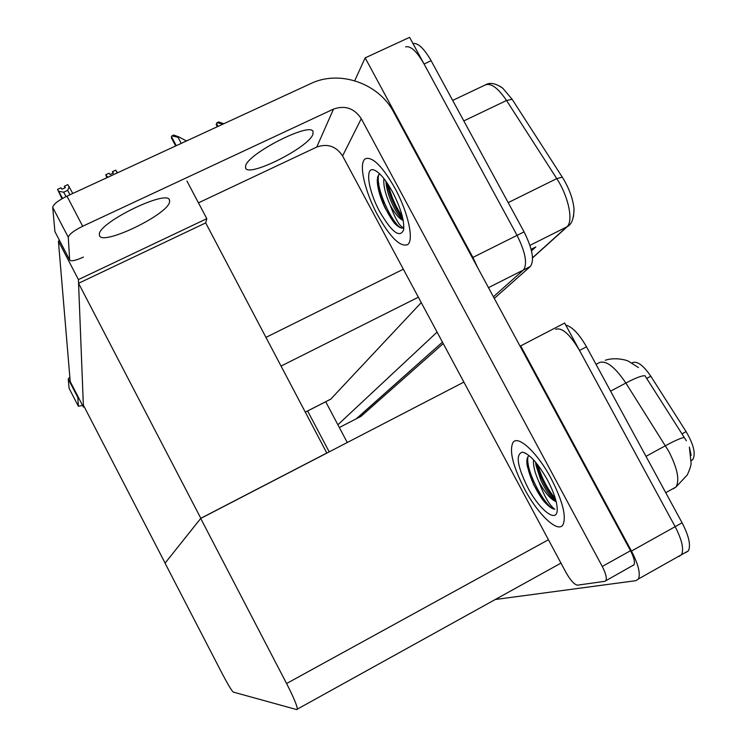 <?xml version="1.0" encoding="UTF-8"?>
<svg xmlns="http://www.w3.org/2000/svg" width="747" height="747" viewBox="0 0 747 747"><rect width="100%" height="100%" fill="white"/><g stroke="black" fill="none" stroke-linecap="round" stroke-linejoin="round"><path stroke-width="1.12" d="M354.713 80.732L365.162 57.864L409.599 37.35L517.064 235.37C525.477 252.365 527.615 263.896 523.488 269.966L493.393 296.774L523.488 269.966C527.615 263.896 525.477 252.365 517.064 235.37L424.063 64.009C416.742 51.282 410.589 45.567 405.612 46.874M365.162 57.864L472.916 257.426L477.725 267.753M360.95 416.387L356.272 418.806L442.457 342.145L356.646 418.609L339.343 427.517L360.586 416.574M437.079 332.107L337.887 424.763M330.697 399.197L421.252 302.6M83.431 407.096L78.426 279.593L58.415 241.122L70.227 381.577L83.431 407.096L84.196 406.713M58.415 241.122L59.583 240.581M326.85 453.093L205.696 222.895L206.807 218.675L186.927 181.026M78.426 279.593L206.807 218.675M327.111 452.869L200.822 518.287L165.106 563.089L83.347 405.089L78.566 283.29L205.696 222.895M200.822 518.287L78.566 283.29M520.08 346.197L564.648 323.04L675.157 526.672C681.955 539.885 684.084 549.222 681.544 554.685L678.061 556.646M520.631 345.796L631.467 551.053C638.312 564.358 640.637 573.659 638.442 578.953L635.958 580.662L495.252 599.514M200.7 518.446L165.05 563.163L222.13 673.495C227.9 684.467 231.607 690.667 233.269 692.086L296.858 709.631L297.362 709.118C297.091 705.588 293.506 697.063 286.577 683.533L200.7 518.446L463.887 382.1M631.981 362.949L632.718 362.556C637.518 361.025 643.55 365.572 650.814 376.217L686.101 431.617C693.692 444.596 695.915 453.905 692.777 459.545L691.292 460.591M531.509 250.899L535.832 246.93L531.117 249.302M500.341 86.475L502.787 88.23L512.153 99.304L562.304 177.16C569.13 188.179 573.033 198.805 574.023 209.048L573.565 216.275M412.942 43.513C417.993 42.672 424.044 48.406 431.112 60.712L524.067 231.869C532.471 248.854 534.572 260.386 530.361 266.483L494.281 298.417M443.232 343.583L360.96 416.378M691.162 455.353L689.36 447.079M555.665 329.334C561.931 327.149 569.877 334.189 579.523 350.455L675.157 526.672C681.955 539.885 684.084 549.222 681.544 554.685L678.836 556.524M686.334 440.758L644.978 375.75C642.047 375.48 635.669 377.907 625.865 383.034C615.061 367.057 606.275 360.222 599.514 362.538L596.031 364.368M565.778 325.122C572.239 326.747 579.149 333.974 586.498 346.804L682.086 522.797C688.883 536.001 690.984 545.347 688.389 550.838L685.634 552.687M216.966 122.695L218.61 121.938L223.783 123.741L222.951 124.105L216.966 122.695L216.462 124.87M171.959 135.833L173.649 135.058L178.85 136.906L178.019 137.289L171.959 135.833L171.39 137.831M178.85 136.906L186.442 140.987M112.48 171.819L112.965 173.267M113.133 173.183L112.424 171.838M113.18 173.164L112.433 171.67L115.766 170.139L117.195 172.959M106.868 177.73L105.766 174.751L109.099 173.211L110.126 174.574L113.46 173.033L112.433 171.67M117.587 172.772L117.204 172.043M108.222 177.095L107.194 176.665L107.577 177.394M105.766 174.751L107.194 176.665M69.947 194.771L67.65 190.354L63.691 192.184L65.997 196.61M61.982 198.739L57.538 189.374L62.58 198.394M72.804 193.454L67.837 184.64L64.401 186.218L65.391 187.628L61.954 189.206L60.974 187.796L57.538 189.374M69.228 186.61L67.65 190.354M63.691 192.184L58.91 191.363M65.129 187.749L64.419 186.386L64.998 187.805M64.401 186.218L65.166 187.73M347.28 442.513L325.711 401.746M69.172 388.459L78.36 406.237L82.572 405.434M78.164 396.918L77.837 397.525L68.257 378.99L69.097 388.319M68.257 378.99L69.854 377.179M77.837 397.525L78.36 406.219L69.107 388.337M307.615 410.971L329.203 451.87M169.606 201.634C168.915 214.268 100.434 247.126 99.416 235.165L99.36 234.605C97.521 222.97 168.439 188.44 169.541 200.327L169.606 201.634M312.909 134.357C308.511 147.617 248.191 177.861 245.586 168.038L245.595 165.955C247.715 153.667 310.257 121.78 313.04 131.519L312.909 134.357M551.174 478.612C537.438 452.626 518.044 434.726 513.04 442.429C509.034 450.628 512.844 466.081 524.45 488.809C537.868 514.356 557.906 533.582 562.986 524.739C566.581 516.504 562.64 501.125 551.174 478.612C562.64 501.125 566.581 516.504 562.986 524.739C557.906 533.582 537.868 514.356 524.45 488.809C512.844 466.081 509.034 450.628 513.04 442.429C518.044 434.726 537.438 452.626 551.174 478.612M394.995 188.319C382.455 166.376 372.632 156.496 365.516 158.681C358.121 162.482 364.564 191.232 377.608 215.108C390.251 237.443 400.233 247.294 407.563 244.652C414.249 240.562 408.245 212.521 394.995 188.319C408.245 212.521 414.249 240.562 407.563 244.652C400.233 247.294 390.251 237.443 377.608 215.108C364.564 191.232 358.121 162.482 365.516 158.681C372.632 156.496 382.455 166.376 394.995 188.319M378.794 183.977L377.506 177.618M528.157 463.719L527.074 459.041M630.515 550.716C633.96 557.421 635.118 562.108 633.988 564.797L604.809 581.315L577.58 585.153C574.434 584.724 570.605 580.559 566.086 572.65L342.584 155.918C336.113 146.216 327.503 143.265 316.737 147.066L333.507 109.09C345.058 105.056 354.311 108.25 361.268 118.67L602.269 566.469L630.515 550.716L393.818 112.358C378.878 83.328 339.577 69.583 310.752 83.589L66.978 196.144L82.684 226.248L333.507 109.09M633.988 564.797L632.784 565.638M55.175 232.112L69.639 259.909C70.769 261.637 75.363 260.694 83.44 257.089M82.684 226.248C73.813 230.664 69.013 234.343 68.285 237.285L52.72 207.405L54.904 231.523M52.72 207.405C53.354 204.286 58.107 200.532 66.978 196.144M68.285 237.285L69.63 259.816M198.45 202.848L316.737 147.066M605.938 580.512C606.956 577.889 605.733 573.201 602.269 566.469M379.784 211.756C368.019 190.448 364.536 165.703 374.452 170.157C379.849 172.66 385.891 179.943 392.586 192.035C400.822 208.161 404.51 220.767 403.651 229.861C399.85 238.396 391.895 232.364 379.784 211.756M383.874 178.514C383.286 185.508 385.359 194.304 390.074 204.902C395.322 219.086 399.785 226.658 403.473 227.639C401.27 228.769 398.142 227.144 394.08 222.746L385.172 208.17C380.503 198.357 377.879 189.598 377.291 181.894L377.674 176.871L379.439 173.976M385.872 181.166L385.891 181.484C386.414 188.3 388.524 195.761 392.212 203.866C395.77 211.364 399.197 216.537 402.484 219.366L403.091 219.814M390.074 204.902C394.874 213.586 399.262 218.796 403.231 220.552M388.235 184.63C391.335 196.844 396.022 207.377 402.278 216.238M378.664 174.733C374.742 189.859 397.273 233.213 403.473 227.639M386.554 182.137C389.785 196.741 395.238 209.02 402.922 218.974M377.272 179.794L377.291 180.354C379.215 195.779 384.817 209.907 394.08 222.746M527.784 487.539C517.167 465.969 515.402 454.176 522.489 452.14C529.623 453.989 537.952 463.28 547.476 480.022C553.788 492.086 557.038 501.844 557.225 509.314C557.551 524.17 539.689 510.406 527.784 487.539M533.573 459.881C533.041 465.493 534.833 472.842 538.942 481.946C544.32 496.438 549.605 505.532 554.806 509.239C551.762 508.894 547.924 505.999 543.293 500.565L533.629 484.607L527.251 466.1C526.439 461.17 526.84 457.855 528.465 456.146M535.599 462.197L535.963 465.316L541.052 480.807C546.402 491.694 551.379 498.52 555.973 501.284L556.113 501.358M538.942 481.946C545.179 493.048 550.931 499.631 556.188 501.695M537.793 464.923C541.706 477.996 547.56 489.22 555.357 498.594M528.036 456.65C524.749 470.143 546.337 509.118 554.806 509.239M536.094 462.785C540.221 478.183 546.86 490.928 556.029 501.022M526.859 462.206L527.195 464.914C529.8 477.426 535.16 489.313 543.293 500.565M266.109 337.317L403.343 269.209M472.916 257.426L524.067 231.869M488.473 287.66L530.361 266.483M305.532 412.008L331.126 398.945M281.236 365.983L418.357 297.203M631.467 551.053L682.086 522.797M286.577 683.533L548.429 539.736M650.814 376.217L646.641 378.44M686.101 431.617L681.908 433.895M512.153 99.304L506.531 100.49C498.025 87.931 490.938 82.749 485.279 84.953L452.673 100.415M562.304 177.16L556.767 178.617L506.531 100.49L463.812 120.921M569.709 224.455L566.842 226.855C573.687 221.654 568.626 196.592 556.767 178.617L508.184 202.614M532.546 257.743L566.842 226.855L529.95 245.389M431.112 60.712L424.063 64.009M534.441 247.63L531.397 250.422M673.355 488.771L675.914 487.072C679.873 480.368 677.51 468.49 668.826 451.44L625.865 383.034L610.588 391.157M684.317 437.546C681.656 437.658 675.372 440.385 665.465 445.716L645.987 456.324M586.498 346.804L579.523 350.455M217.984 126.42L216.443 123.507M217.433 126.673L216.228 124.413M181.241 143.387L178.019 137.289M176.245 145.693L171.465 136.645M175.76 145.917L171.334 137.541M361.268 118.67L342.584 155.918M378.449 188.393L384.406 203.147M533.283 480.573L534.824 483.524M305.551 412.027L331.052 399.019M638.442 578.953L688.389 550.838M297.362 709.118L560.969 563.117M692.777 459.545L691.302 460.357M502.787 88.23C495.634 83.225 489.799 82.133 485.279 84.953M574.023 209.048C573.836 218.6 571.642 224.427 567.44 226.528L532.555 257.92M689.369 447.079L691.078 463.112C691.208 465.148 689.929 469.107 687.24 474.999L675.914 487.072L665.736 492.693M638.508 367.589L628.629 361.324C627.275 360.259 615.304 356.833 605.275 360.259M217.33 126.719L216.247 124.674M175.676 145.954L171.352 137.765M54.914 231.617L69.639 259.909M169.541 200.327L169.186 199.645M377.291 180.354L377.291 181.894M525.72 453.261L522.489 452.14M535.814 462.449L535.963 465.316M527.195 464.914L527.251 466.1"/></g></svg>
